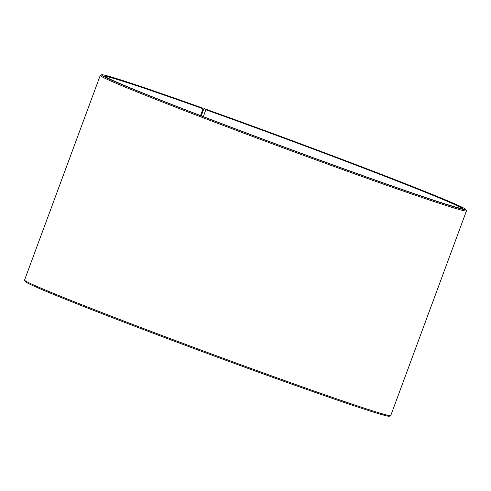 <?xml version="1.0" encoding="UTF-8"?>
<svg xmlns="http://www.w3.org/2000/svg" width="491" height="491" viewBox="0 0 491 491"><rect width="100%" height="100%" fill="white"/><g stroke="black" fill="none" stroke-linecap="round" stroke-linejoin="round"><path stroke-width="0.74" d="M461.951 208.497A190.22 4.315 20.3 0 0 205.852 109.745L203.305 116.637M201.236 115.845L203.599 109.444L204.36 108.677A194.227 4.407 20.3 0 1 465.849 209.51A194.227 4.407 20.3 0 1 365.887 176.815A194.227 4.407 20.3 0 1 101.619 74.779A194.227 4.407 20.3 0 1 201.506 107.664L203.035 108.302A190.618 4.327 20.3 0 0 104.927 76.215A190.618 4.327 20.3 0 0 364.359 176.177A190.618 4.327 20.3 0 0 462.399 208.448A190.618 4.327 20.3 0 0 205.827 109.303L205.852 109.745M101.619 74.779L100.33 75.368A195.228 4.431 20.3 0 0 100.25 75.448A195.228 4.431 20.3 0 0 365.961 177.932A195.228 4.431 20.3 0 0 466.45 210.909A195.228 4.431 20.3 0 0 466.438 210.799L465.849 209.51M100.25 75.448L24.55 280.091A195.228 4.431 20.3 0 0 24.562 280.201A195.228 4.431 20.3 0 0 290.261 382.575A195.228 4.431 20.3 0 0 390.67 415.632A195.228 4.431 20.3 0 0 390.75 415.552L466.45 210.909M24.562 280.201L25.151 281.49A194.227 4.407 20.3 0 0 289.494 383.336A194.227 4.407 20.3 0 0 389.381 416.221L390.67 415.632M204.36 108.677L205.827 109.303M203.035 108.302L203.065 108.75A190.22 4.315 20.3 0 0 105.24 76.541M203.065 108.75L200.537 115.575"/></g></svg>
